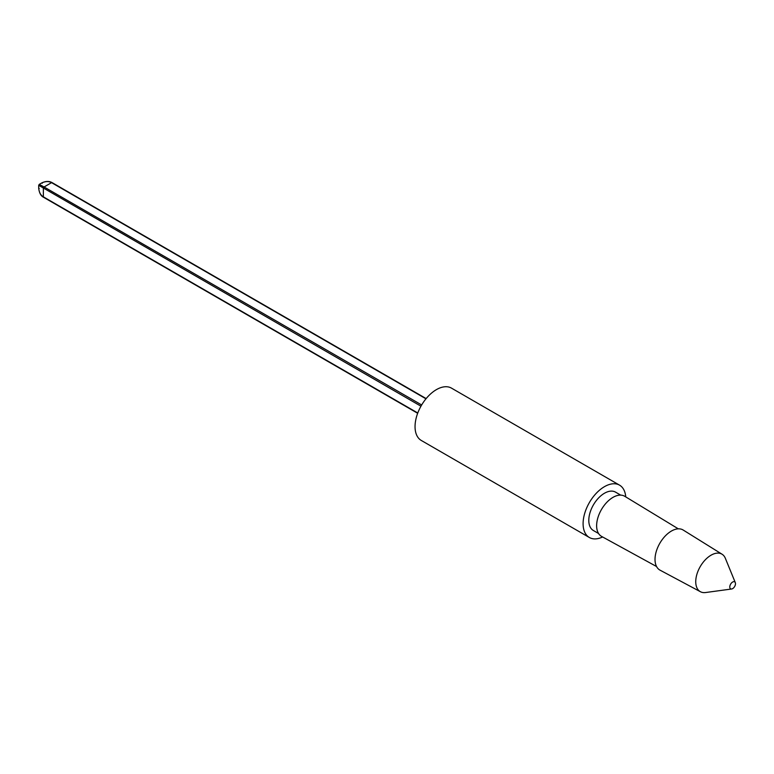 <?xml version="1.0" encoding="UTF-8"?>
<svg xmlns="http://www.w3.org/2000/svg" width="774" height="774" viewBox="0 0 774 774"><rect width="100%" height="100%" fill="white"/><g stroke="black" fill="none" stroke-linecap="round" stroke-linejoin="round"><path stroke-width="1.16" d="M732.639 582.038A4.025 2.322 120 0 0 729.834 586.353A4.025 2.322 120 0 0 731.624 588.995A4.025 2.322 120 0 0 732.639 588.617A4.025 2.322 120 0 0 735.3 582.619A4.025 2.322 120 0 0 732.639 582.038M735.3 582.619L725.354 558.306A21.653 12.5 120 0 0 722.084 554.242A21.653 12.5 120 0 0 711.054 555.19A21.653 12.5 120 0 0 696.852 574.453A21.653 12.5 120 0 0 700.441 591.733A21.653 12.5 120 0 0 705.588 592.536L731.624 588.995M722.084 554.242L683.2 530.045A23.162 13.371 120 0 0 671.397 531.061A23.162 13.371 120 0 0 656.207 551.678A23.162 13.371 120 0 0 660.038 570.157L700.441 591.733M678.305 528.836L624.734 496.289A23.162 13.371 120 0 0 613.008 497.353A23.162 13.371 120 0 0 597.838 517.893A23.162 13.371 120 0 0 601.572 536.401L656.546 566.52M620.709 495.128L615.543 492.138A22.156 12.79 120 0 0 604.465 493.241A22.156 12.79 120 0 0 589.991 512.765A22.156 12.79 120 0 0 593.387 530.519L598.554 533.499M625.74 496.898A30.215 17.444 120 0 0 619.568 485.163L451.513 388.142A30.215 17.444 120 0 0 436.41 389.632A30.215 17.444 120 0 0 416.673 416.257A30.215 17.444 120 0 0 421.298 440.464L589.353 537.495A30.215 17.444 120 0 0 602.607 536.972M619.568 485.163A30.215 17.444 120 0 0 604.465 486.662A30.215 17.444 120 0 0 584.728 513.278A30.215 17.444 120 0 0 589.353 537.495M39.242 188.488L38.7 188.169C39.087 192.3 40.635 195.193 43.363 196.838L417.776 412.997M420.95 406.195L38.7 185.315L38.7 188.169M38.7 185.315L39.242 184.376L44.079 186.969L421.666 404.966M425.961 398.813L51.558 182.654C48.772 181.116 45.492 181.213 41.719 182.945L39.242 184.376M41.719 182.945L42.26 183.264M426.155 398.581L52.061 182.606A1.006 0.581 -60 0 0 51.558 182.654L44.079 186.969A1.006 0.581 -60 0 0 43.363 188.208L43.363 196.838A1.006 0.581 -60 0 0 43.576 197.302L43.576 197.302C40.896 195.986 39.271 192.968 38.7 188.246M44.079 197.254A1.006 0.581 -60 0 1 43.576 197.302L417.67 413.277M41.777 182.916C45.676 181.087 49.101 180.981 52.061 182.606"/></g></svg>
